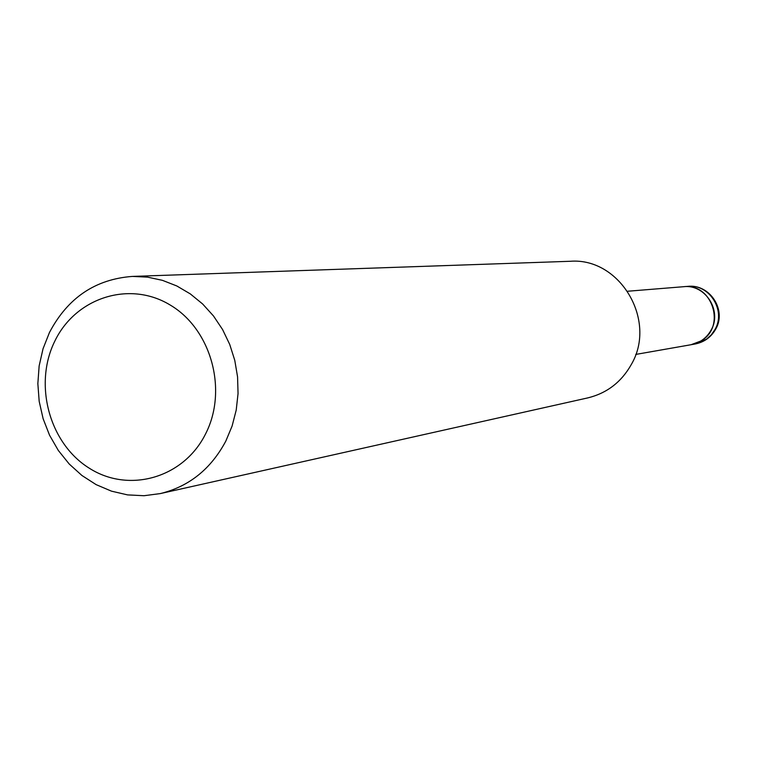 <?xml version="1.0" encoding="UTF-8"?>
<svg xmlns="http://www.w3.org/2000/svg" width="757" height="757" viewBox="0 0 757 757"><rect width="100%" height="100%" fill="white"/><g stroke="black" fill="none" stroke-linecap="round" stroke-linejoin="round"><path stroke-width="1.14" d="M683.344 286.723L683.628 286.704C705.344 283.989 722.462 311.023 711.05 330.194C706.518 338.124 699.856 342.968 691.056 344.719L690.772 344.766M225.823 441.085C210.9 469.056 189.051 486.552 160.285 493.592L144 495.721L127.592 494.898L111.487 491.161L96.13 484.631L81.907 475.481L69.199 463.994L58.317 450.453L49.555 435.228L43.121 418.725L39.184 401.361L37.85 383.61L39.146 365.905L43.045 348.731L49.451 332.522C67.685 297.851 95.363 279.153 132.466 276.409L147.549 277.138L162.443 280.345L176.816 285.966L190.31 293.905L202.63 303.973L213.474 315.943L222.577 329.541L229.74 344.473L234.774 360.37L237.566 376.863L238.048 393.574L236.212 410.105L232.096 426.068L225.823 441.085M132.466 276.409L570.305 261.279C619.813 257.371 657.369 320.239 631.357 364.42C621.421 382.067 606.906 393.224 587.801 397.889L160.285 493.592M205.525 434.007C183.582 478.093 128.841 493.592 89.231 468.167C49.29 443.384 33.365 384.329 54.816 341.142C75.681 297.605 129.598 280.194 170.297 305.09C211.326 329.333 228.065 390.3 205.525 434.007M687.687 286.373C709.281 283.676 726.285 310.54 714.949 329.579L711.258 334.878L706.508 339.193L695.077 344.009C704.142 342.202 710.984 337.3 715.611 329.295C727.07 310.219 709.773 283.667 687.687 286.373L683.628 286.704C712.451 282.863 726.455 327.119 700.774 341.047L691.056 344.719L635.748 354.427M683.628 286.704L627.657 291.246M695.077 344.009L691.056 344.719"/></g></svg>
